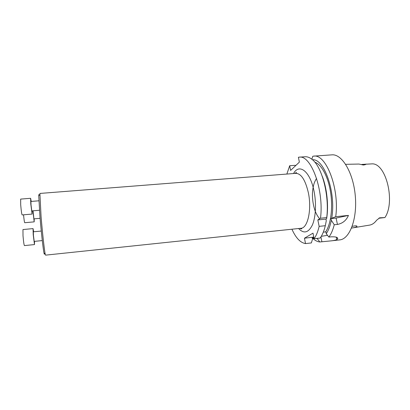 <?xml version="1.0" encoding="UTF-8"?>
<svg xmlns="http://www.w3.org/2000/svg" width="410" height="410" viewBox="0 0 410 410"><rect width="100%" height="100%" fill="white"/><g stroke="black" fill="none" stroke-linecap="round" stroke-linejoin="round"><path stroke-width="0.61" d="M291.925 229.221C295.856 237.964 300.386 242.751 305.517 243.591L304.461 238.21L312.999 233.146L314.116 238.712C316.233 235.724 317.914 231.609 319.149 226.361L317.842 219.929L320.507 218.233C324.146 189.861 310.903 154.58 299.141 157.173L298.398 157.266L299.372 162.119L290.608 170.416L289.685 165.732L286.856 174.05M361.835 164.43L372.398 163.851C386.199 163.672 395.527 202.068 384.918 217.556L379.66 217.818L376.611 220.242C374.473 223.122 372.07 224.757 369.4 225.141L351.534 228.073C354.409 227.632 356.213 227.099 356.946 226.474C357.156 225.72 355.808 225.633 352.907 226.207L352.18 226.402M384.918 217.556L378.85 218.243L379.66 217.818M366.232 164.092L365.776 164.179C365.971 164.492 365.151 164.774 363.311 165.015L358.96 164.051L345.676 164.323M312.789 237.19L314.055 239.491C315.951 240.957 317.873 241.787 319.82 241.977L331.039 240.875C333.596 240.603 335.503 240.183 336.759 239.599L337.614 238.922C338.204 237.344 336.01 236.647 331.034 236.836L328.887 237.077C331.126 234.089 332.915 229.989 334.247 224.772L337.44 224.434C342.647 223.424 346.317 220.416 348.449 215.404L335.713 216.69C339.69 188.503 325.965 153.535 313.578 156.148L312.794 156.246L311.841 159.224M314.055 239.491L312.225 237.856M331.039 240.875L339.659 239.901C349.663 239.173 357.469 218.971 355.265 195.585C353.174 172.195 341.817 153.75 331.849 154.857L313.578 156.148M336.256 237.149L336.769 239.594L336.241 237.144M319.82 241.977L317.289 238.697L316.218 238.482M313.87 237.487L313.296 237.134M317.289 238.697L317.222 238.369M314.813 162.181C321.419 164.323 328.113 176.556 330.573 192.198C333.053 207.824 330.855 224.393 325.627 231.886L325.863 231.752L326.257 233.679L328.887 237.077M337.44 224.434L336.092 218.069L330.978 218.586L331.331 220.272C330.188 225.956 328.497 230.425 326.257 233.679M330.978 218.586L335.713 216.69M312.476 159.756C324.218 158.321 336.333 192.879 331.71 218.146M304.461 238.21L313.788 237.082M325.627 231.886L323.311 232.137M322.255 176.29C326.954 188.236 328.764 205.594 326.647 218.658L325.93 219.104L317.842 219.929M314.116 238.712L320.148 238.046C322.316 235.058 324.038 230.948 325.314 225.71L326.278 220.79L325.93 219.104M312.128 237.364L312.502 239.23L311.359 242.93L305.517 243.591M289.685 165.732L295.364 165.312L295.63 165.66M331.331 220.272L334.247 224.772M325.314 225.71L319.149 226.361M299.141 157.173L305.04 156.753C307.346 156.594 309.693 157.481 312.077 159.418C321.993 166.773 329.553 195.58 326.719 217.602L326.647 218.658M326.719 217.602L320.507 218.233M336.092 218.069L348.449 215.404M321.255 236.355L327.508 235.294M300.95 228.273L45.572 255.143L45.187 253.964C44.336 250.044 42.358 232.214 41.051 216.306L39.903 193.438L295.907 173.343C301.232 173.599 305.378 180.046 308.346 192.69C311.959 209.495 307.736 228.267 300.95 228.273C301.781 228.544 301.904 228.765 301.335 228.939L299.823 228.39M44.546 253.472C44.49 254.4 44.352 254.451 44.136 253.626L44.003 253.057C43.152 249.244 41.225 232.039 39.97 216.69L38.745 195.775C38.781 194.361 38.935 194.191 39.201 195.268M34.194 218.837L34.199 221.861L24.749 222.717C24.405 222.24 24.006 219.606 23.544 214.809M40.103 218.31L33.922 218.863L33.051 210.807M34.199 221.861L32.872 210.822M32.103 210.889L32.093 214.066L22.145 214.932C21.684 214.102 21.202 210.73 20.7 204.815L20.659 199.096L30.622 198.296L31.216 201.428M39.468 210.258L31.801 210.914L31.017 204.872L30.919 201.453L38.868 200.803M32.093 214.066L30.786 203.985L30.622 198.296M34.512 241.357L34.491 244.58L24.421 245.59C23.97 244.842 23.498 241.557 23.011 235.745L22.965 229.549L33.041 228.606L33.64 231.773M42.291 240.588L34.204 241.387L33.441 235.504L33.333 231.799L41.277 231.05M34.491 244.58L33.22 234.766L33.041 228.606M293.539 173.527C299.136 163.036 310.129 171.139 314.004 191.05C316.515 203.268 315.767 217.32 312.328 225.11C308.381 232.854 303.805 233.992 298.588 228.524M321.901 241.741L320.917 236.908M361.963 164.471L365.776 164.179M356.849 226.033L356.946 226.474M337.625 238.922L337.368 237.718M319.682 218.755C318.088 216.992 316.699 214.717 315.515 211.929C313.445 206.522 312.415 200.526 312.425 193.93C312.574 189.861 313.173 186.242 314.224 183.08C315.177 180.697 315.977 179.17 316.612 178.504M294.775 173.43L296.163 172.62C296.758 172.692 296.671 172.933 295.907 173.343M44.003 253.057L45.187 253.964M38.745 195.775L39.744 194.668"/></g></svg>
